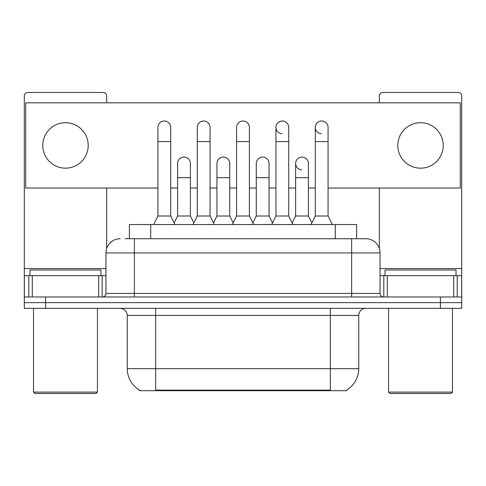 <?xml version="1.0" encoding="UTF-8"?>
<svg xmlns="http://www.w3.org/2000/svg" width="486" height="486" viewBox="0 0 486 486"><rect width="100%" height="100%" fill="white"/><g stroke="black" fill="none" stroke-linecap="round" stroke-linejoin="round"><path stroke-width="0.73" d="M129.404 238.741L129.404 224.538L356.596 224.538L356.596 238.741M346.67 389.997L346.67 390.695L139.33 390.695L139.33 389.997M139.543 390.118A24.853 24.853 0 0 1 127.259 368.68L155.66 368.68L155.66 390.118L330.34 390.118L330.34 368.68L358.741 368.68L358.741 315.426A7.102 7.102 0 0 1 365.843 308.324M127.259 368.68L127.259 315.426C126.84 311.113 124.471 308.75 120.157 308.324M346.457 390.118A24.853 24.853 0 0 0 358.741 368.68M45.599 308.324L461.7 308.324L461.7 302.644L24.3 302.644L24.3 308.324L45.599 308.324L45.599 302.644L24.3 302.644L24.3 275.665L32.289 275.665L32.289 296.964M125.455 238.741L365.843 238.741A14.203 14.203 0 0 1 380.04 252.939L380.04 293.416C380.252 295.573 381.437 296.752 383.594 296.964M125.133 238.741L134.361 238.741L134.361 252.939L105.96 252.939L105.96 293.416A3.548 3.548 0 0 1 102.406 296.964M120.157 238.741A14.203 14.203 0 0 0 105.96 252.939M440.401 308.324L440.401 302.644L461.7 302.644L461.7 275.665L461.7 296.964L24.3 296.964M440.401 296.964L440.401 302.644L45.599 302.644L45.599 296.964M380.04 252.939L351.639 252.939L351.639 238.741L365.843 238.741M153.673 224.538L157.932 216.015L170.714 216.015L174.978 224.538M170.714 216.015L170.714 127.399A6.391 6.391 0 0 0 164.323 121.008A6.391 6.391 0 0 1 164.724 121.026M157.932 216.015L157.932 141.602L170.714 141.602M157.932 141.602L157.932 127.399A6.391 6.391 0 0 1 164.323 121.008M174.158 222.904L177.603 216.015L190.384 216.015L193.829 222.904M190.384 216.015L190.384 163.472A6.391 6.391 0 0 0 184.394 157.093A6.391 6.391 0 0 1 190.384 163.472M177.603 216.015L177.603 177.676L190.384 177.676M177.603 177.676L177.603 163.472A6.391 6.391 0 0 1 184.394 157.093M193.009 224.538L197.273 216.015L210.055 216.015L214.314 224.538M210.055 216.015L210.055 127.399A6.391 6.391 0 0 0 203.664 121.008A6.391 6.391 0 0 1 204.065 121.026M197.273 216.015L197.273 141.602L210.055 141.602M197.273 141.602L197.273 127.399A6.391 6.391 0 0 1 203.664 121.008M232.351 224.538L236.609 216.015L249.391 216.015L253.649 224.538M249.391 216.015L249.391 127.399A6.391 6.391 0 0 0 243 121.008A6.391 6.391 0 0 1 243.401 121.026M236.609 216.015L236.609 141.602L249.391 141.602M236.609 141.602L236.609 127.399A6.391 6.391 0 0 1 243 121.008M271.686 224.538L275.945 216.015L288.727 216.015L292.991 224.538M288.727 216.015L288.727 127.399A6.391 6.391 0 0 0 282.336 121.008A6.391 6.391 0 0 0 275.951 127.198A6.391 6.391 0 0 0 281.935 133.778M275.945 216.015L275.945 141.602L288.727 141.602M275.945 141.602L275.945 127.399A6.391 6.391 0 0 1 282.737 121.026M311.022 224.538L315.286 216.015L328.068 216.015L332.327 224.538M328.068 216.015L328.068 127.399A6.391 6.391 0 0 0 321.677 121.008A6.391 6.391 0 0 0 315.286 127.198A6.391 6.391 0 0 0 321.276 133.778M315.286 216.015L315.286 141.602L328.068 141.602M315.286 141.602L315.286 127.399A6.391 6.391 0 0 1 322.078 121.026M213.5 222.904L216.938 216.015L229.72 216.015L233.165 222.904M229.72 216.015L229.72 163.472A6.391 6.391 0 0 0 223.73 157.093A6.391 6.391 0 0 1 229.72 163.472M216.938 216.015L216.938 177.676L229.72 177.676M216.938 177.676L216.938 163.472A6.391 6.391 0 0 1 223.73 157.093M252.835 222.904L256.28 216.015L269.062 216.015L272.5 222.904M269.062 216.015L269.062 163.472A6.391 6.391 0 0 0 263.072 157.093A6.391 6.391 0 0 1 269.062 163.472M256.28 216.015L256.28 177.676L269.062 177.676M256.28 177.676L256.28 163.472A6.391 6.391 0 0 1 263.072 157.093M292.171 222.904L295.616 216.015L308.397 216.015L311.842 222.904M308.397 216.015L308.397 163.472A6.391 6.391 0 0 0 302.407 157.093A6.391 6.391 0 0 1 308.397 163.472M295.616 216.015L295.616 177.676L308.397 177.676M295.616 177.676L295.616 163.472A6.391 6.391 0 0 1 302.407 157.093M98.682 296.964L98.682 275.665L32.289 275.665M106.665 102.832L106.665 96.015A3.548 3.548 0 0 0 103.117 92.468L27.848 92.468A3.548 3.548 0 0 0 24.3 96.015L24.3 275.665M106.665 188.039L106.665 248.504M98.682 275.665L105.96 275.665M453.711 296.964L453.711 275.665L387.318 275.665L387.318 296.964M453.711 275.665L461.7 275.665L461.7 96.015A3.548 3.548 0 0 0 458.152 92.468L382.883 92.468A3.548 3.548 0 0 0 379.335 96.015L379.335 102.832M379.335 188.039L379.335 248.504M380.04 275.665L387.318 275.665M100.985 275.665L100.985 269.985L29.98 269.985L29.98 275.665M33.528 308.324L33.528 392.111L97.437 392.111L97.437 308.324M97.437 392.111L96.015 393.532L34.949 393.532L33.528 392.111M456.02 275.665L456.02 269.985L385.015 269.985L385.015 275.665M388.563 308.324L388.563 392.111L452.472 392.111L452.472 308.324M452.472 392.111L451.051 393.532L389.985 393.532L388.563 392.111M302.006 157.081A6.391 6.391 0 0 0 295.622 163.272A6.391 6.391 0 0 0 301.606 169.851M420.518 122.715A22.721 22.721 0 0 0 397.797 145.436A22.721 22.721 0 0 0 420.518 168.162A22.721 22.721 0 0 0 443.238 145.436A22.721 22.721 0 0 0 420.518 122.715M65.482 122.715A22.721 22.721 0 0 0 42.762 145.436A22.721 22.721 0 0 0 65.482 168.162A22.721 22.721 0 0 0 88.203 145.436A22.721 22.721 0 0 0 65.482 122.715M328.068 188.039L460.278 188.039L460.278 102.832L25.722 102.832L25.722 188.039L157.932 188.039M170.714 188.039L177.603 188.039M190.384 188.039L197.273 188.039M210.055 188.039L216.938 188.039M229.72 188.039L236.609 188.039M249.391 188.039L256.28 188.039M269.062 188.039L275.945 188.039M288.727 188.039L295.616 188.039M308.397 188.039L315.286 188.039M327.497 390.695L327.497 389.997M158.503 390.695L158.503 389.997M150.703 238.741L150.703 224.538M335.297 238.741L335.297 224.538M330.34 308.324L330.34 315.426L127.259 315.426M358.741 315.426L330.34 315.426L330.34 368.68L155.66 368.68L155.66 308.324M134.361 296.964L134.361 293.416L380.04 293.416M105.96 293.416L134.361 293.416L134.361 252.939L351.639 252.939L351.639 296.964M105.96 268.564L24.3 268.564M102.175 275.665L102.175 296.964M24.355 275.665L24.355 296.964M28.789 296.964L28.789 275.665M461.7 268.564L380.04 268.564M461.645 296.964L461.645 275.665M457.211 275.665L457.211 296.964M383.825 296.964L383.825 275.665"/></g></svg>
